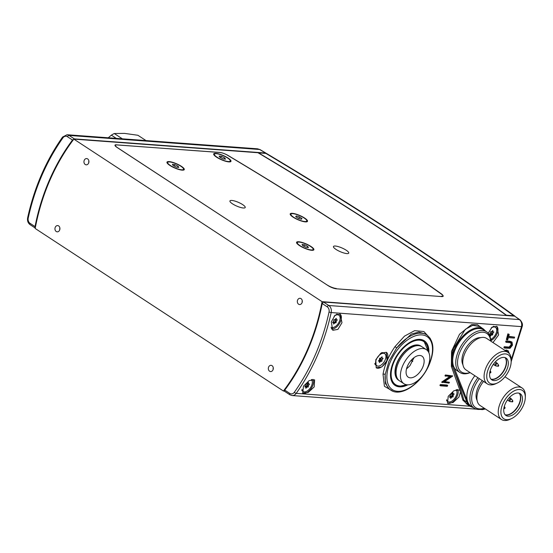<?xml version="1.0" encoding="UTF-8"?>
<svg xmlns="http://www.w3.org/2000/svg" width="553" height="553" viewBox="0 0 553 553"><rect width="100%" height="100%" fill="white"/><g stroke="black" fill="none" stroke-linecap="round" stroke-linejoin="round"><path stroke-width="0.83" d="M311.159 246.88A8.634 2.115 -156.6 0 1 313.15 249.451A8.634 2.115 -156.6 0 1 307.682 249.196A8.634 2.115 -156.6 0 1 299.304 245.173A8.634 2.115 -156.6 0 1 297.307 242.594A8.634 2.115 -156.6 0 1 302.781 242.857A8.634 2.115 -156.6 0 1 311.159 246.88M302.74 245.67L305.92 247.246L308.408 247.606L307.724 246.382L304.544 244.806L302.049 244.447L302.74 245.67M303.915 246.251L304.544 244.806M307.261 247.44L307.724 246.382M426.287 349.593L421.932 346.738A20.399 11.399 123.2 0 0 403.109 354.936A20.399 11.399 123.2 0 0 399.577 380.872L403.932 383.727A20.399 11.399 123.2 0 0 422.755 375.528A20.399 11.399 123.2 0 0 426.287 349.593A20.399 11.399 123.2 0 0 407.464 357.791A20.399 11.399 123.2 0 0 403.932 383.727M421.365 346.413A20.399 11.399 123.2 0 0 420.84 346.026A20.399 11.399 123.2 0 0 402.017 354.224A20.399 11.399 123.2 0 0 398.492 380.16A20.399 11.399 123.2 0 0 399.052 380.485M410.402 361.199A12.553 7.016 123.2 0 0 408.232 377.16A12.553 7.016 123.2 0 0 419.817 372.114A12.553 7.016 123.2 0 0 421.987 356.153A12.553 7.016 123.2 0 0 410.402 361.199M413.969 357.687L409.96 365.664L406.49 368.955M116.407 144.796A6.277 1.541 -156.6 0 0 114.996 145.156A6.277 1.541 -156.6 0 0 116.939 147.361L328.15 285.666A6.277 1.541 -156.6 0 0 336.321 288.797L441.764 296.588A6.277 1.541 -156.6 0 0 443.167 296.228A6.277 1.541 -156.6 0 0 441.653 294.314A1347.868 330.646 23.4 0 0 349.759 231.603A1347.868 330.646 23.4 0 0 227.49 155.22A6.277 1.541 -156.6 0 0 219.887 152.441L116.365 144.893M411.204 360.245A1408.947 345.625 -156.6 0 1 412.732 361.303A1409.811 345.839 -156.6 0 0 411.204 360.245M506.161 315.258A1412.3 346.448 23.4 0 0 388.973 234.5A1412.3 346.448 23.4 0 0 257.94 152.718L73.846 139.121A185.808 147.188 -85.8 0 0 49.715 180.658A185.808 147.188 -85.8 0 0 35.178 228.472L283.406 391.012A185.808 147.188 -85.8 0 0 307.537 349.482A185.808 147.188 -85.8 0 0 322.067 301.661L506.113 315.514M55.259 227.283A3.138 2.489 -85.8 0 0 57.201 231.838A3.138 2.489 -85.8 0 0 59.613 230.138A3.138 2.489 -85.8 0 0 57.664 225.583A3.138 2.489 -85.8 0 0 55.259 227.283M59.883 228.043A3.138 2.489 -85.8 0 0 59.759 229.73M84.256 160.273A3.138 2.489 -85.8 0 0 86.199 164.829A3.138 2.489 -85.8 0 0 88.611 163.121A3.138 2.489 -85.8 0 0 86.662 158.566A3.138 2.489 -85.8 0 0 84.256 160.273M88.881 161.027A3.138 2.489 -85.8 0 0 88.757 162.713M297.638 299.996A3.138 2.489 -85.8 0 0 299.588 304.551A3.138 2.489 -85.8 0 0 301.993 302.85A3.138 2.489 -85.8 0 0 300.051 298.295A3.138 2.489 -85.8 0 0 297.638 299.996M302.27 300.756A3.138 2.489 -85.8 0 0 302.145 302.443M268.64 367.012A3.138 2.489 -85.8 0 0 270.583 371.568A3.138 2.489 -85.8 0 0 272.995 369.867A3.138 2.489 -85.8 0 0 271.046 365.312A3.138 2.489 -85.8 0 0 268.64 367.012M273.265 367.773A3.138 2.489 -85.8 0 0 273.141 369.459M283.406 391.012L284.408 391.089M73.846 139.121L322.067 301.661M327.245 285.078L117.582 147.727A6.906 1.694 23.4 0 1 115.446 145.294A6.906 1.694 23.4 0 1 116.994 144.9L219.88 152.504A6.906 1.694 23.4 0 1 228.244 155.559A1352.673 331.821 -156.6 0 1 351.155 232.343A1352.673 331.821 -156.6 0 1 441.218 293.733A6.906 1.694 23.4 0 1 442.891 295.848L442.58 296.567M242.636 204.589A8.316 2.039 23.4 0 0 234.776 201.036A8.316 2.039 23.4 0 0 229.937 200.912A8.316 2.039 23.4 0 0 232.509 203.843A8.316 2.039 23.4 0 0 240.361 207.403A8.316 2.039 23.4 0 0 245.207 207.52A8.316 2.039 23.4 0 0 242.636 204.589M346.157 250.184A8.316 2.039 23.4 0 0 338.305 246.631A8.316 2.039 23.4 0 0 333.466 246.507A8.316 2.039 23.4 0 0 336.03 249.438A8.316 2.039 23.4 0 0 343.89 252.998A8.316 2.039 23.4 0 0 348.729 253.115A8.316 2.039 23.4 0 0 346.157 250.184M304.579 218.02A9.415 2.309 23.4 0 0 294.68 213.728A9.415 2.309 23.4 0 0 290.256 214.516A9.415 2.309 23.4 0 0 293.118 217.177A9.415 2.309 23.4 0 0 306.977 221.753A9.415 2.309 23.4 0 0 304.579 218.02M310.959 246.451A9.415 2.309 23.4 0 0 301.06 242.152A9.415 2.309 23.4 0 0 296.636 242.947A9.415 2.309 23.4 0 0 299.498 245.601A9.415 2.309 23.4 0 0 313.357 250.177A9.415 2.309 23.4 0 0 310.959 246.451M181.343 166.287A9.415 2.309 23.4 0 0 171.444 161.994A9.415 2.309 23.4 0 0 167.02 162.782A9.415 2.309 23.4 0 0 169.882 165.444A9.415 2.309 23.4 0 0 183.741 170.02A9.415 2.309 23.4 0 0 181.343 166.287M228.057 158.04A9.415 2.309 23.4 0 0 218.159 153.741A9.415 2.309 23.4 0 0 213.734 154.536A9.415 2.309 23.4 0 0 216.596 157.19A9.415 2.309 23.4 0 0 230.456 161.773A9.415 2.309 23.4 0 0 228.057 158.04M441.211 296.546L336.127 288.784M327.265 285.03A6.906 1.694 23.4 0 0 336.259 288.479M441.342 296.242A6.906 1.694 23.4 0 0 442.891 295.848M490.67 341.056A23.067 12.892 123.2 0 0 478.02 332.961A23.067 12.892 123.2 0 0 460.089 351.694A23.067 12.892 123.2 0 0 470.043 372.563M470.14 372.625A24.325 13.59 -56.8 0 1 459.93 372.508A24.325 13.59 -56.8 0 1 458.451 351.065A24.325 13.59 -56.8 0 1 486.585 331.814A24.325 13.59 -56.8 0 1 490.767 341.118M509.265 369.75A16.949 9.47 123.2 0 0 511.152 362.008A16.949 9.47 123.2 0 0 502.539 354.238A16.949 9.47 123.2 0 0 488.638 368.222A16.949 9.47 123.2 0 0 497.43 382.959A16.949 9.47 123.2 0 0 509.265 369.75M497.43 382.959L495.951 383.651A18.83 10.521 -56.8 0 1 487.324 383.886A18.83 10.521 -56.8 0 1 486.184 367.282A18.83 10.521 -56.8 0 1 507.958 352.379A18.83 10.521 -56.8 0 1 511.2 360.376L511.152 362.008M459.93 372.508L456.882 370.51A24.325 13.59 -56.8 0 1 455.402 349.067A24.325 13.59 -56.8 0 1 483.536 329.816L486.585 331.814M462.951 364.8A16.949 9.47 -56.8 0 1 463.815 351.971A16.949 9.47 -56.8 0 1 480.723 337.655M487.324 383.886L465.992 369.909A18.83 10.521 -56.8 0 1 464.845 353.312A18.83 10.521 -56.8 0 1 486.619 338.401L507.958 352.379M505.138 357.632A13.023 7.279 -56.8 0 1 505.138 368.429A13.023 7.279 -56.8 0 1 491.016 379.199M506.88 369.57A13.023 7.279 -56.8 0 1 491.817 379.883A13.023 7.279 -56.8 0 1 491.023 368.402A13.023 7.279 -56.8 0 1 506.085 358.088A13.023 7.279 -56.8 0 1 506.88 369.57M227.788 158.144A8.634 2.115 -156.6 0 1 230.248 161.041A8.634 2.115 -156.6 0 1 225.099 160.882A8.634 2.115 -156.6 0 1 216.873 157.093A8.634 2.115 -156.6 0 1 214.405 154.19A8.634 2.115 -156.6 0 1 219.562 154.349A8.634 2.115 -156.6 0 1 227.788 158.144M220.039 157.398L223.294 158.925L225.583 159.146L224.622 157.84L221.366 156.305L219.071 156.084L220.039 157.398M220.751 157.729L221.366 156.305M224.117 159.008L224.622 157.84M167.974 162.147A8.634 2.115 -156.6 0 1 177.167 164.241A8.634 2.115 -156.6 0 1 183.534 169.294A8.634 2.115 -156.6 0 1 183.257 169.584A8.634 2.115 -156.6 0 1 174.064 167.49A8.634 2.115 -156.6 0 1 167.69 162.437A8.634 2.115 -156.6 0 1 167.974 162.147M178.819 167.428L178.038 166.177L174.824 164.614L172.405 164.303L173.193 165.554L176.4 167.117L178.819 167.428M174.209 166.052L174.824 164.614M177.561 167.269L178.038 166.177M379.434 362.554L380.644 361.344L381.923 361.15L381.964 359.858L383.098 358.296L382.054 358.206L382.054 356.775L380.761 358.116L379.593 358.24L379.545 359.533L378.411 361.102L379.455 361.192L379.434 362.554M384.708 353.657A7.217 4.037 123.2 0 0 383.533 353.277A7.217 4.037 123.2 0 0 376.828 358.413A7.217 4.037 123.2 0 0 376.8 365.733A7.217 4.037 123.2 0 0 377.976 366.121A7.217 4.037 123.2 0 0 384.688 360.978A7.217 4.037 123.2 0 0 384.708 353.657L383.734 353.014A7.217 4.037 123.2 0 0 382.558 352.634A7.217 4.037 123.2 0 0 381.611 352.703M374.747 363.535A7.217 4.037 123.2 0 0 375.819 365.098L376.8 365.733M379.082 360.148L380.181 360.01L380.685 358.109M394.469 384.681A26.675 14.91 -56.8 0 1 393.854 384.446M387.059 360.549L381.805 366.95L376.213 367.786L375.791 359.72L380.851 353.194L386.36 352.296L387.059 360.549M376.164 367.759A9.256 5.171 123.2 0 0 386.824 360.397A9.256 5.171 123.2 0 0 386.312 352.268M468.412 405.169L462.875 400.172L460.476 392.029L458.907 397.102L453.052 402.549L447.529 403.261L448.213 396.314L453.895 390.736L459.329 389.983L460.089 390.784L451.379 366.459L451.538 351.273L459.529 334.24L471.509 324.625L477.412 324.68L482.195 328.185M447.336 403.116A8.786 4.908 123.2 0 0 457.255 396.024A8.786 4.908 123.2 0 0 457.787 389.533M488.202 333.231L492.087 327.113L496.884 326.374L498.633 334.918L492.986 342.57M490.76 340.724A8.786 4.908 123.2 0 0 496.981 333.832A8.786 4.908 123.2 0 0 496.649 326.235M341.968 322.717L337.938 329.374L332.782 330.307L331.275 321.929L335.111 315.155L340.199 314.159L341.968 322.717M331.662 329.111A8.786 4.908 123.2 0 0 340.399 321.687A8.786 4.908 123.2 0 0 340.019 314.056M314.18 386.941L308.304 392.374L302.781 393.086L303.479 386.153L309.182 380.582L314.616 379.828L314.18 386.941M302.629 392.976A8.786 4.908 123.2 0 0 312.611 385.911A8.786 4.908 123.2 0 0 313.122 379.386M484.94 330.998A24.325 13.59 123.2 0 0 455.402 349.067A24.325 13.59 123.2 0 0 453.647 366.376A0.629 0.484 158.3 0 1 452.783 366.515A24.947 13.943 -56.8 0 1 454.587 348.756A24.947 13.943 -56.8 0 1 483.44 329.007L479.714 326.567L472.815 325.288L465.308 329.325L453.626 348.127C451.179 355.482 450.785 361.538 452.458 366.293C457.158 378.252 460.974 389.533 463.884 400.137L466.532 403.939L470.257 406.379A24.947 13.943 -56.8 0 1 466.939 402.135L463.884 400.137A0.788 0.657 164.6 0 0 462.875 400.172M425.388 333.998L418.794 332.077L411.308 334.067L396.695 347.927L388.973 361.185L385.192 374.512L385.386 383.471L389.257 389.118L390.771 390.107A32.952 18.415 -56.8 0 1 385.192 374.512A1.569 0.968 8.5 0 0 383.029 374.263C384.591 365.208 388.579 356.001 394.987 346.627L404.492 336.141L414.646 330.666L423.868 331.524L430.338 338.519M428.865 352.745A26.675 14.91 123.2 0 0 424.303 340.793A26.675 14.91 123.2 0 0 393.453 361.911A26.675 14.91 123.2 0 0 395.077 385.427A26.675 14.91 123.2 0 0 407.851 384.833M490.711 339.957L492.426 338.339M331.344 328.475L335.298 326.595M312.169 380.934L312.113 379.448M456.909 391.413L456.923 389.582M511.207 359.968L521.52 326.623L331.178 312.563A193.958 153.644 94.2 0 1 296.214 393.363L469.981 406.199M392.9 391.199L384.418 386.291L383.029 374.263M511.124 344.733L511.781 345.162L511.331 342.819L506.32 342.342A194.898 154.391 -85.8 0 0 506.596 341.395L512.009 342.065L512.486 345.162L510.06 348.314L504.55 348.093L503.894 347.664A193.958 153.644 -85.8 0 0 504.191 346.731L509.099 347.056L511.124 344.733L510.675 342.383M506.32 342.342L505.656 341.906A193.958 153.644 -85.8 0 0 505.933 340.959L509.97 341.256L512.009 342.065M444.716 381.556L449.451 382.289A194.898 154.391 94.2 0 1 449.008 383.118L441.667 382.199A193.958 153.644 -85.8 0 0 441.757 382.019L450.225 376.22M442.324 382.628A194.898 154.391 -85.8 0 0 442.414 382.455L450.882 376.648L444.965 375.833A193.958 153.644 -85.8 0 0 445.386 374.982L452.727 375.909A194.898 154.391 94.2 0 1 452.63 376.102L444.204 381.902L449.451 382.289M440.561 385.814L439.905 385.386A193.958 153.644 -85.8 0 0 440.368 384.563L447.052 385.054L447.709 385.489A194.898 154.391 94.2 0 1 447.253 386.312L440.561 385.814A194.898 154.391 -85.8 0 0 441.024 384.992L447.709 385.489M504.917 350.388L506.541 350.028L508.207 350.789L509.354 353.644M507.018 339.901L506.361 339.473A193.958 153.644 -85.8 0 0 507.861 333.86L509.209 334.344A194.898 154.391 94.2 0 1 508.601 336.68L514.601 337.123A194.898 154.391 94.2 0 1 514.345 338.083L508.345 337.641A194.898 154.391 94.2 0 1 507.709 339.957L507.018 339.901A194.898 154.391 -85.8 0 0 508.525 334.295L509.209 334.344M508.705 336.3L514.601 337.123M422.921 340.06A26.675 14.91 -56.8 0 1 423.377 340.53M284.754 390.107L289.779 393.397A4.707 3.733 -85.8 0 0 294.341 392.271A192.389 152.407 -85.8 0 0 329.021 312.12A4.707 3.733 -85.8 0 0 327.238 306.839L322.212 303.549A186.423 147.679 -85.8 0 1 284.754 390.107L284.56 391.303L289.876 394.78L292.081 395.54L476.41 409.158M514.663 316.15L323.47 302.021L328.793 305.512L519.385 319.593A1425.482 349.683 23.4 0 0 514.663 316.15L520.027 319.848A3.138 2.067 -53.8 0 0 519.385 319.593C521.355 321.175 522.067 323.526 521.52 326.623L522.17 326.616C522.938 324.507 522.219 322.254 520.027 319.848M322.212 303.549L323.47 302.021M485.181 408.833L482.575 409.614L479.804 409.407M460.089 390.784L460.476 392.029M440.368 384.563L441.024 384.992M441.757 382.019L442.414 382.455M445.621 376.261A194.898 154.391 -85.8 0 0 446.036 375.411L452.727 375.909M445.386 374.982L446.036 375.411M506.541 350.028L508.207 350.789M505.573 350.816L507.198 350.464M504.55 348.093A194.898 154.391 -85.8 0 0 504.848 347.166L509.755 347.484L511.781 345.162M504.191 346.731L504.848 347.166M509.099 347.056L509.755 347.484M505.933 340.959L506.596 341.395M507.861 333.86L508.525 334.295M507.689 351.646L506.887 351.383M394.987 346.627L396.695 347.927A32.952 18.415 -56.8 0 1 426.875 334.973C434.001 340.842 434.796 350.671 429.266 364.462C421.538 383.284 401.07 397.572 390.771 390.107M413.789 358.42A1418.576 347.989 23.4 0 0 413.381 358.144A1418.576 347.989 23.4 0 1 413.789 358.42M506.071 315.189L513.716 315.722A1425.482 349.683 23.4 0 0 396.619 235.066A1425.482 349.683 23.4 0 0 265.834 153.402L258.327 152.849A1413.24 346.676 -156.6 0 1 506.202 315.162L506.32 315.535M411.073 360.397A1409.811 345.839 -156.6 0 1 412.642 361.482M514.062 316.102L506.119 315.473M489.274 334.786L490.228 334.862L490.255 336.3L491.41 335.014L492.688 334.821L492.737 333.528L493.87 331.959L492.827 331.869L492.82 330.445L491.527 331.786L490.539 331.71L490.317 333.203A1418.576 347.989 23.4 0 1 491.79 334.275A1418.576 347.989 23.4 0 0 490.317 333.21L489.177 334.62M491.894 331.42A1418.576 347.989 -156.6 0 1 492.308 331.717A1418.576 347.989 -156.6 0 0 491.894 331.42M116.261 138.374L111.353 135.153A42.367 23.675 -56.8 0 1 114.257 133.515L122.365 138.824M145.992 140.566L137.891 135.264L124.549 133.391L114.257 133.515M111.353 135.153L108.27 137.78M450.667 398.423L451.939 397.047L453.149 396.764L453.087 395.54L454.144 393.916L453.025 393.964L452.907 392.63L451.773 393.992L450.453 394.344L450.467 395.713L449.458 397.192L450.577 397.144L450.667 398.423M446.513 400.669A7.217 4.037 123.2 0 0 446.865 400.953L447.847 401.596A7.217 4.037 123.2 0 0 449.458 401.983A7.217 4.037 123.2 0 0 455.72 396.854A7.217 4.037 123.2 0 0 456.073 389.768M446.686 399.66A7.217 4.037 123.2 0 0 447.847 401.596M449.997 396.764L451.711 396.142L452.084 394.711L453.253 393.542M258.279 152.822L266.491 153.458C312.279 180.783 355.952 208.052 397.51 235.26C439.061 262.475 478.165 289.406 514.829 316.074L506.486 315.542M258.334 152.752A1412.929 346.6 -156.6 0 1 389.353 234.534A1412.929 346.6 -156.6 0 1 506.541 315.286M490.656 339.418A7.217 4.037 123.2 0 0 496.048 333.383A7.217 4.037 123.2 0 0 495.481 327.328L494.5 326.685A7.217 4.037 123.2 0 0 493.338 326.305M495.481 327.328A7.217 4.037 123.2 0 0 494.306 326.947A7.217 4.037 123.2 0 0 491.119 328.033M490.248 334.904L491.79 334.233L491.658 332.823L492.55 331.33M519.149 393.211A13.023 7.279 -56.8 0 1 513.177 411.916A13.023 7.279 -56.8 0 1 505.069 414.709M397.725 379.04A20.005 11.178 -56.8 0 1 395.927 376.13A20.005 11.178 -56.8 0 1 397.489 362.194A20.005 11.178 -56.8 0 1 416.126 345.293A20.005 11.178 -56.8 0 1 419.513 345.777M505 357.584A13.023 7.279 -56.8 0 1 499.027 376.296A13.023 7.279 -56.8 0 1 490.919 379.088M479.368 378.667A23.067 12.892 123.2 0 0 474.239 387.321A23.067 12.892 123.2 0 0 484.193 408.19M484.29 408.252A24.325 13.59 -56.8 0 1 474.087 408.135A24.325 13.59 -56.8 0 1 472.608 386.692A24.325 13.59 -56.8 0 1 477.903 377.713M523.415 405.37A16.949 9.47 123.2 0 0 525.302 397.628A16.949 9.47 123.2 0 0 516.689 389.858A16.949 9.47 123.2 0 0 502.788 403.849A16.949 9.47 123.2 0 0 511.58 418.58A16.949 9.47 123.2 0 0 523.415 405.37M511.58 418.58L510.108 419.278A18.83 10.521 -56.8 0 1 501.481 419.506A18.83 10.521 -56.8 0 1 500.334 402.909A18.83 10.521 -56.8 0 1 522.115 387.999A18.83 10.521 -56.8 0 1 525.35 395.996L525.302 397.628M474.087 408.135L471.038 406.137A24.325 13.59 -56.8 0 1 469.559 384.694A24.325 13.59 -56.8 0 1 474.854 375.715M477.101 400.427A16.949 9.47 -56.8 0 1 477.965 387.591A16.949 9.47 -56.8 0 1 482.264 380.568M501.481 419.506L480.142 405.536A18.83 10.521 -56.8 0 1 478.995 388.932A18.83 10.521 -56.8 0 1 483.55 381.404M519.295 393.252A13.023 7.279 -56.8 0 1 519.288 404.056A13.023 7.279 -56.8 0 1 505.172 414.826M521.03 405.197A13.023 7.279 -56.8 0 1 505.967 415.503A13.023 7.279 -56.8 0 1 505.172 404.022A13.023 7.279 -56.8 0 1 520.235 393.715A13.023 7.279 -56.8 0 1 521.03 405.197M266.318 153.547L265.551 153.022L74.358 138.9L72.498 140.027A186.423 147.679 -85.8 0 0 35.039 226.592L35.074 227.649M266.007 153.153L260.014 149.587A3.138 1.41 120.7 0 0 259.62 149.49L69.035 135.416L74.358 138.9M72.498 140.027L67.473 136.736A1.569 0.878 -56.8 0 1 69.035 135.416A6.277 4.97 94.2 0 0 67.079 134.738L257.567 148.812L259.62 149.49A1425.482 349.683 23.4 0 1 265.551 153.022M333.625 324.079L334.828 322.869L336.106 322.675L336.155 321.383L337.289 319.821L336.245 319.731L336.238 318.3L334.945 319.641L333.777 319.765L333.736 321.065L332.602 322.627L333.646 322.717L333.625 324.079M330.991 327.265L330.977 327.258A7.217 4.037 123.2 0 0 330.991 327.265A7.217 4.037 123.2 0 0 332.166 327.646A7.217 4.037 123.2 0 0 338.871 322.503A7.217 4.037 123.2 0 0 338.899 315.182L337.918 314.539A7.217 4.037 123.2 0 0 336.742 314.159A7.217 4.037 123.2 0 0 336.535 314.152M338.899 315.182A7.217 4.037 123.2 0 0 337.724 314.802A7.217 4.037 123.2 0 0 334.116 316.198M333.604 322.696L335.125 322.04L334.994 320.622L335.885 319.129M306.355 219.852A8.634 2.115 -156.6 0 1 306.77 221.027A8.634 2.115 -156.6 0 1 299.774 220.253A8.634 2.115 -156.6 0 1 291.341 215.345A8.634 2.115 -156.6 0 1 290.926 214.17A8.634 2.115 -156.6 0 1 297.915 214.944A8.634 2.115 -156.6 0 1 306.355 219.852M295.696 216.652L298.24 218.297L301.392 219.244L302 218.546L299.456 216.9L296.304 215.953L295.696 216.652M295.931 216.804L296.304 215.953M298.779 218.463L299.456 216.9M305.83 388.303L307.033 387.093L308.311 386.9L308.36 385.607L309.493 384.045L308.45 383.955L308.443 382.524L307.157 383.865L305.989 383.989L305.94 385.282L304.807 386.851L305.85 386.941L305.83 388.303M301.772 390.459A7.217 4.037 123.2 0 0 302.214 390.847L303.196 391.483A7.217 4.037 123.2 0 0 304.371 391.87A7.217 4.037 123.2 0 0 310.931 386.996A7.217 4.037 123.2 0 0 311.38 379.614M301.993 389.298A7.217 4.037 123.2 0 0 303.196 391.483M305.215 386.526L306.742 386.188L307.261 384.708L308.484 383.609M381.238 357.618L382.033 358.137M382.054 358.206L381.211 357.653L382.04 358.185M382.697 358.254L383.07 358.503M380.284 358.579L382.026 359.72M380.222 358.717L381.964 359.858M380.181 360.01L381.923 361.15M380.001 360.217L381.743 361.358M379.061 360.176L380.754 361.282M378.985 360.266L380.644 361.344M453.647 366.376L467.803 402.003A0.629 0.484 158.3 0 1 466.939 402.135L452.458 366.293A0.788 0.608 -21.5 0 0 451.379 366.459M427.372 367.925A31.701 17.717 123.2 0 0 428.983 364.538A31.701 17.717 123.2 0 0 421.898 334.904A31.701 17.717 123.2 0 0 390.397 361.683A31.701 17.717 123.2 0 0 393.252 390.169A31.701 17.717 123.2 0 0 421.179 377.388M294.341 392.271A1.569 0.581 35.3 0 0 296.214 393.363A6.277 4.97 94.2 0 1 292.081 395.54M327.238 306.839A1.569 0.878 -56.8 0 1 328.793 305.512A6.277 4.97 94.2 0 1 331.178 312.563L329.021 312.12M467.803 402.003A24.325 13.59 123.2 0 0 472.684 406.953M508.193 347.028L508.857 347.457M509.97 341.256L510.633 341.692M289.779 393.397A1.569 0.878 123.2 0 0 289.876 394.78M452.223 393.404L452.997 393.909M452.084 394.711L453.135 395.402M452.015 394.842L453.087 395.54M451.905 395.948L453.149 396.764M451.711 396.142L452.99 396.978M450.64 396.197L451.939 397.047M450.515 396.266L451.829 397.123M449.769 396.625L450.543 397.137M514.242 315.853A1425.482 349.683 23.4 0 0 396.999 235.094A1425.482 349.683 23.4 0 0 266.034 153.319M492.011 331.288L492.799 331.807M493.463 331.924L493.836 332.166M491.7 332.671L492.799 333.39M491.658 332.823L492.737 333.528M491.79 334.233L492.688 334.821M491.645 334.454L492.516 335.028M490.649 334.378L491.52 334.952M490.546 334.447L491.41 335.014M507.433 399.999L509.368 401.271A1.569 0.878 -56.8 0 1 509.984 398.92A1.569 0.878 -56.8 0 1 511.09 398.644L509.424 397.552M509.368 401.271L510.398 401.665A1.383 0.774 -56.8 0 1 510.004 400.821A1.383 0.774 -56.8 0 1 510.758 399.529A1.383 0.774 -56.8 0 1 511.864 399.425L511.09 398.644M512.513 401.796A0.629 0.353 -56.8 0 1 512.313 400.966A0.629 0.353 -56.8 0 1 512.749 401.499M504.716 408.425A0.629 0.353 -56.8 0 1 504.516 407.596A0.629 0.353 -56.8 0 1 504.958 408.128M428.209 351.528A25.749 14.385 123.2 0 0 419.582 340.185A25.749 14.385 123.2 0 0 393.999 361.939A25.749 14.385 123.2 0 0 399.757 386.001A25.749 14.385 123.2 0 0 406.476 384.708M399.086 386.277A26.371 14.737 -56.8 0 1 394.939 384.971A26.371 14.737 -56.8 0 1 391.787 381.501M419.388 339.348A26.371 14.737 -56.8 0 1 419.395 339.348A26.371 14.737 -56.8 0 1 423.833 340.842L422.395 339.86M493.283 364.379L495.218 365.644A1.569 0.878 -56.8 0 1 495.834 363.293A1.569 0.878 -56.8 0 1 496.94 363.017L495.267 361.925M495.218 365.644L496.248 366.038A1.383 0.774 -56.8 0 1 495.847 365.201A1.383 0.774 -56.8 0 1 496.608 363.909A1.383 0.774 -56.8 0 1 497.714 363.805L496.94 363.017M498.357 366.176A0.629 0.353 -56.8 0 1 498.163 365.346A0.629 0.353 -56.8 0 1 498.599 365.872M490.559 372.798A0.629 0.353 -56.8 0 1 490.366 371.969A0.629 0.353 -56.8 0 1 490.801 372.501M67.473 136.736A4.707 3.733 -85.8 0 0 62.911 137.87A192.389 152.407 -85.8 0 0 28.231 218.013A4.707 3.733 -85.8 0 0 30.014 223.301L35.039 226.592M62.911 137.87A1.569 0.581 -144.7 0 1 62.586 137.033C45.954 160.688 34.314 187.598 27.65 217.751C27.138 220.744 27.961 223.053 30.111 224.684L35.261 228.057M28.231 218.013L27.65 217.751M30.014 223.301A1.569 0.878 123.2 0 0 30.111 224.684M335.429 319.143L336.217 319.662M336.881 319.779L337.254 320.028M335.035 320.47L336.217 321.245M334.994 320.622L336.155 321.383M335.125 322.04L336.106 322.675M334.98 322.261L335.934 322.883M333.991 322.185L334.938 322.807M333.888 322.254L334.828 322.869M332.83 322.192L333.618 322.71L332.83 322.185M308.45 383.955L307.606 383.402L308.436 383.934M307.634 383.367L308.422 383.886M309.092 384.003L309.466 384.252M307.261 384.708L308.422 385.469M307.185 384.833L308.36 385.607M306.943 386.001L308.311 386.9M306.742 386.188L308.139 387.107M305.747 386.112L307.15 387.031M305.622 386.167L307.033 387.093M312.784 250.302L313.15 249.451M296.94 243.444L297.307 242.594M115.446 145.294L115.197 145.874M229.882 161.891L230.248 161.041M214.039 155.034L214.405 154.19M183.167 170.137L183.534 169.294M167.324 163.287L167.69 162.437M425.368 333.984L426.875 334.973M511.159 361.717L522.17 326.616M485.375 408.964L482.575 409.614M485.769 331.282L483.44 329.007M473.271 407.602L470.257 406.379M450.577 397.144L449.776 396.619M510.398 401.665L512.631 401.789L512.818 400.918L511.864 399.425M503.859 408.487L504.841 408.418L505.02 407.547L504.308 406.434M393.46 384.045L399.273 386.34L406.835 384.764M428.395 351.832L423.833 340.842M496.248 366.038L498.481 366.169L498.661 365.298L497.714 363.805M489.709 372.867L490.684 372.791L490.87 371.927L490.158 370.807M504.965 376.773L522.115 387.999M260.014 149.587L257.56 148.812M67.079 134.738L62.586 137.033M306.403 221.871L306.77 221.027M290.56 215.02L290.926 214.17"/></g></svg>
